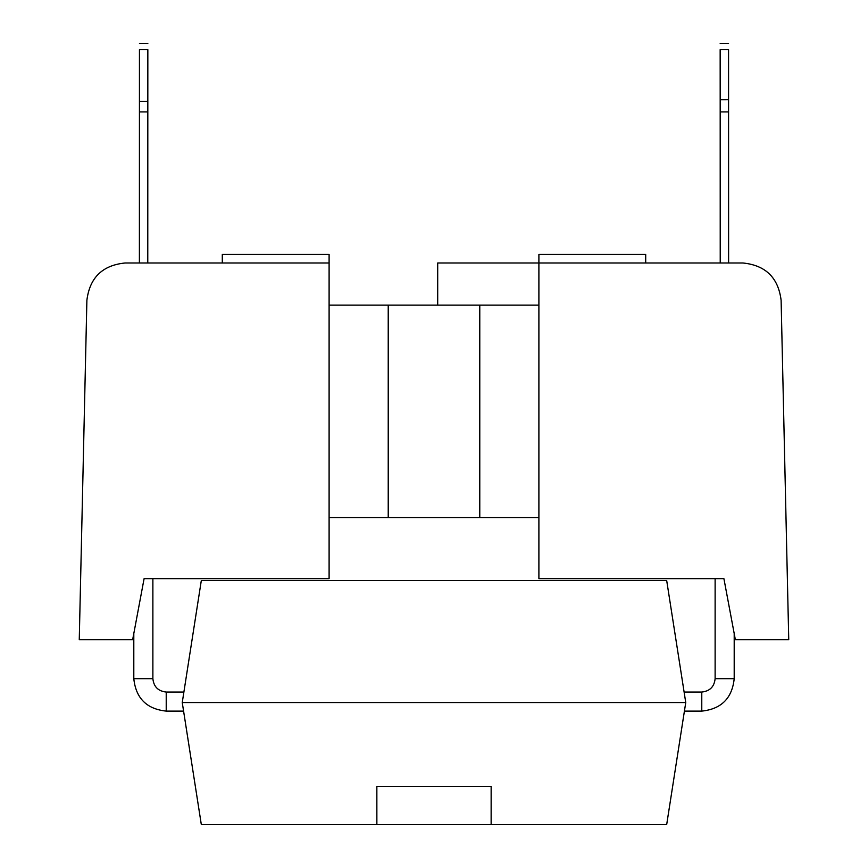 <?xml version="1.0" encoding="UTF-8"?>
<svg xmlns="http://www.w3.org/2000/svg" width="868" height="868" viewBox="0 0 868 868"><rect width="100%" height="100%" fill="white"/><g stroke="black" fill="none" stroke-linecap="round" stroke-linejoin="round"><path stroke-width="1.3" d="M538.898 578.641L538.898 254.411L645.705 254.411L645.705 262.993L742.986 262.993C765.598 265.293 778.314 277.727 781.113 300.285L788.741 639.673L735.348 639.673L723.901 578.641L538.898 578.641L715.124 578.641L715.124 678.689C714.277 686.74 709.829 691.188 701.778 692.035L684.114 692.035M645.705 262.993L437.7 262.993L437.7 305.135L479.776 305.135L329.102 305.135M742.986 262.993C765.598 265.293 778.314 277.727 781.113 300.285M720.223 262.993L720.18 99.755L728.567 99.744L728.61 262.993M728.567 99.744L728.556 49.671C728.545 41.523 728.545 41.523 728.556 49.671L720.158 49.671C720.158 41.534 720.158 41.534 720.158 49.671L720.18 99.755M538.898 305.135L479.776 305.135L479.776 517.61L538.898 517.61M329.102 517.61L388.224 517.61L388.224 305.135M479.776 517.61L388.224 517.61M222.295 262.993L125.014 262.993C102.402 265.293 89.686 277.727 86.887 300.285L79.259 639.673L132.652 639.673L144.099 578.641L329.102 578.641L329.102 254.411L222.295 254.411L222.295 262.993L329.102 262.993M133.802 633.575L133.802 678.678L152.876 678.678L152.876 578.641L329.102 578.641M86.887 300.285C89.686 277.727 102.402 265.293 125.014 262.993M147.777 262.993L147.82 111.907L139.433 111.907L139.39 262.993M147.82 111.907L147.842 49.671C147.842 41.534 147.842 41.534 147.842 49.671L139.444 49.671C139.455 41.523 139.455 41.523 139.444 49.671L139.433 111.907M147.82 101.328L139.433 101.317M491.136 824.6L666.678 824.6L685.753 702.538L182.247 702.538L201.322 824.6L491.136 824.6L491.147 786.451L376.853 786.451L376.864 824.6M491.212 786.451L376.788 786.451M685.753 702.538L666.678 580.475L201.322 580.475L182.247 702.538M152.876 678.678C153.723 686.729 158.171 691.188 166.222 692.035L166.222 711.109C146.67 709.048 135.864 698.23 133.802 678.678C135.864 698.23 146.67 709.048 166.222 711.109L183.582 711.109M166.222 692.035L183.886 692.035M684.418 711.109L701.778 711.109C721.33 709.048 732.136 698.241 734.198 678.689L734.198 633.575M701.778 692.035L701.778 711.109C721.33 709.048 732.136 698.241 734.198 678.689L715.124 678.689M720.18 111.907L728.567 111.907M728.545 43.4L720.158 43.4M139.455 43.4L147.842 43.4"/></g></svg>
